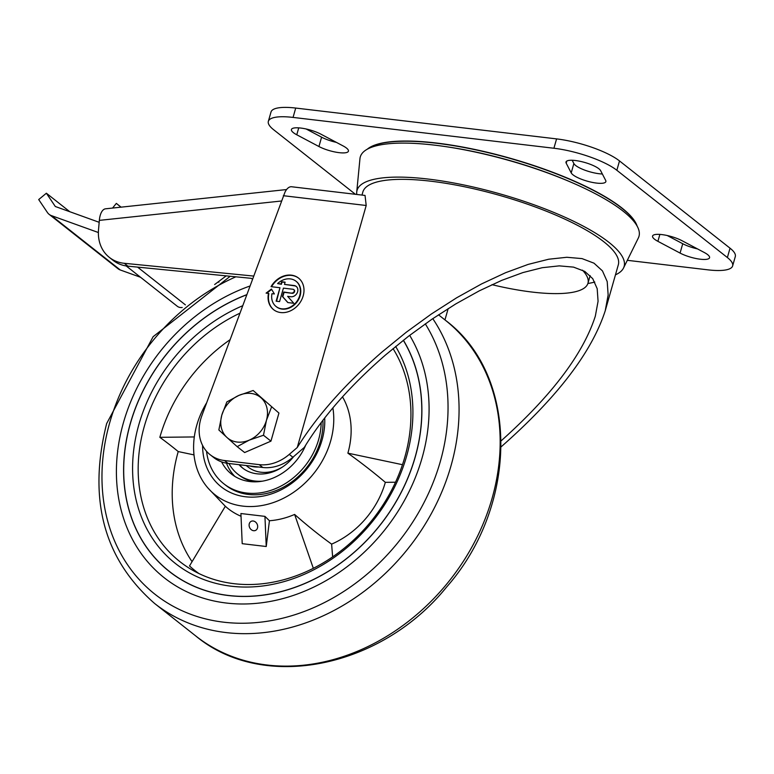 <?xml version="1.0" encoding="UTF-8"?>
<svg xmlns="http://www.w3.org/2000/svg" width="774" height="774" viewBox="0 0 774 774"><rect width="100%" height="100%" fill="white"/><g stroke="black" fill="none" stroke-linecap="round" stroke-linejoin="round"><path stroke-width="1.16" d="M294.091 289.844A2.012 1.645 -51.7 0 1 292.311 293.298L283.71 292.03L282.433 296.519L287.812 302.566L293.791 303.282L287.647 296.365L290.889 296.752A6.037 4.944 -51.7 0 0 297.119 293.027A6.037 4.944 -51.7 0 0 296.219 286.399A6.037 4.944 -51.7 0 0 294.081 285.529L284.474 284.397L285.113 282.152L281.678 281.746L281.039 283.99L277.605 283.584A16.099 13.187 -51.7 0 1 296.007 281.223A16.099 13.187 -51.7 0 1 296.384 302.024A16.099 13.187 -51.7 0 1 276.057 306.494A16.099 13.187 -51.7 0 1 271.955 293.704L274.373 293.946L271.442 289.041L266.092 293.123L268.491 293.365A20.124 16.486 -51.7 0 0 273.561 309.648A20.124 16.486 -51.7 0 0 298.967 304.066A20.124 16.486 -51.7 0 0 298.503 278.059A20.124 16.486 -51.7 0 0 271.045 286.67L279.975 287.725L276.134 301.192L279.569 301.599L283.41 288.131L293.017 289.273A2.012 1.645 -51.7 0 1 293.733 289.563L294.091 289.844A2.012 1.645 -51.7 0 0 293.897 289.718M291.953 293.007A2.012 1.645 -51.7 0 0 293.733 289.563M210.141 454.715A40.248 32.972 -51.7 0 0 224.431 460.52L228.049 463.384A40.248 32.972 -51.7 0 1 213.769 457.569L210.141 454.715A40.248 32.972 -51.7 0 1 201.84 415.754L284.967 192.204A14.087 7.218 96.7 0 1 291.634 186.757L365.038 195.435L366.199 205.497L297.264 447.498L289.283 454.377L292.901 457.241L304.317 447.401C322.922 416.693 350.08 385.8 385.8 354.734L408.537 336.216L432.047 319.14L455.789 303.911L479.212 290.879L501.775 280.352L522.953 272.564L542.264 267.698L559.254 265.869L573.534 267.117L584.786 271.413L592.729 278.659L597.189 288.683L598.07 301.26L595.341 316.092C583.19 353.912 551.814 395.466 501.223 440.754M289.283 454.377A40.248 32.972 -51.7 0 1 259.174 464.632L224.431 460.52M444.944 319.904L448.175 308.574M228.049 463.384L262.802 467.486A40.248 32.972 -51.7 0 0 292.901 457.241M271.674 289.428L266.749 293.191M268.491 293.365L268.859 293.646A20.124 16.486 -51.7 0 0 273.744 309.793M298.687 278.205A20.124 16.486 -51.7 0 0 271.539 286.728M279.975 287.725L276.57 301.241M292.311 293.298L284.077 292.32L282.8 296.81L287.928 302.586M296.403 286.544A6.037 4.944 -51.7 0 0 294.439 285.819L284.474 284.397M285.045 282.384L282.036 282.026L281.397 284.271L277.605 283.584M276.241 306.63A16.099 13.187 -51.7 0 0 276.415 306.775A16.099 13.187 -51.7 0 0 296.742 302.315A16.099 13.187 -51.7 0 0 296.374 281.504A16.099 13.187 -51.7 0 0 296.19 281.368M582.464 270.155A108.67 28.009 15.9 0 1 587.959 283.236A108.67 28.009 15.9 0 1 491.964 284.668M594.78 282.036A124.769 32.16 15.9 0 1 587.892 283.478M297.264 447.498C317.147 415.667 345.446 383.798 382.172 351.88L406.379 332.152L431.408 313.983L456.679 297.767L481.612 283.903L505.635 272.69L528.178 264.398L548.727 259.222L566.82 257.278L582.029 258.603L593.997 263.179L602.453 270.89L607.203 281.562L608.141 294.942L605.239 310.742C591.81 352.189 557.135 397.536 501.223 446.753M355.421 194.293L273.609 129.713A48.298 12.452 15.9 0 1 268.346 121.344L271.016 111.998A48.298 12.452 15.9 0 1 295.716 108.06L556.583 138.894A48.298 12.452 15.9 0 1 619.51 160.934L730.037 248.193A48.298 12.452 15.9 0 1 735.3 256.562L732.639 265.908A48.298 12.452 15.9 0 1 707.929 269.845L627.327 260.316M697.519 248.918A18.112 4.663 15.9 0 1 682.736 243.723L667.256 235.528M602.346 173.986A18.112 4.663 15.9 0 1 585.057 170.251A18.112 4.663 15.9 0 1 573.873 163.537L572.179 160.266M336.39 142.377A18.112 4.663 15.9 0 1 321.597 137.182L306.127 128.977M367.244 149.227A142.368 36.688 15.9 0 1 436.401 143.026A142.368 36.688 15.9 0 1 637.137 226.105M318.936 146.528L296.761 134.782A18.112 4.663 15.9 0 1 291.421 129.519A18.112 4.663 15.9 0 1 302.576 128.31A18.112 4.663 15.9 0 1 320.92 134.183L343.085 145.918A18.112 4.663 15.9 0 1 348.426 151.191A18.112 4.663 15.9 0 1 337.28 152.401A18.112 4.663 15.9 0 1 318.936 146.528L321.597 137.182M680.075 253.079L657.9 241.333A18.112 4.663 15.9 0 1 652.559 236.07A18.112 4.663 15.9 0 1 663.705 234.851A18.112 4.663 15.9 0 1 682.049 240.724L704.224 252.469A18.112 4.663 15.9 0 1 709.564 257.732A18.112 4.663 15.9 0 1 698.409 258.951A18.112 4.663 15.9 0 1 680.075 253.079L682.736 243.723M600.663 170.706L605.674 180.419A18.112 4.663 15.9 0 1 605.858 181.619A18.112 4.663 15.9 0 1 589.227 181.697A18.112 4.663 15.9 0 1 571.212 172.892L566.2 163.179A18.112 4.663 15.9 0 1 566.007 161.979A18.112 4.663 15.9 0 1 582.638 161.901A18.112 4.663 15.9 0 1 600.663 170.706M268.346 121.344A48.298 12.452 15.9 0 1 293.056 117.416L553.913 148.25A48.298 12.452 15.9 0 1 616.849 170.28L727.376 257.548A48.298 12.452 15.9 0 1 732.639 265.908M367.766 148.937A142.368 36.688 15.9 0 1 436.352 143.219A142.368 36.688 15.9 0 1 636.847 225.582M445.563 146.605A140.384 36.175 15.9 0 1 571.947 182.616M356.785 194.458A138.856 35.788 15.9 0 1 356.727 192.029L359.958 158.66A144.893 37.346 15.9 0 1 434.408 145.125A144.893 37.346 15.9 0 1 578.846 185.673A144.893 37.346 15.9 0 1 638.356 237.957L623.515 268.027A138.856 35.788 15.9 0 1 615.465 274.838M356.727 192.029A138.856 35.788 15.9 0 1 428.07 179.055A138.856 35.788 15.9 0 1 566.491 217.92A138.856 35.788 15.9 0 1 623.515 268.027M361.98 195.077L362.851 192.02A132.818 34.23 15.9 0 1 430.789 181.203A132.818 34.23 15.9 0 1 560.686 217.242A132.818 34.23 15.9 0 1 618.32 264.795L605.239 310.742M332.878 407.859A78.484 64.29 128.3 0 1 291.392 493.764A78.484 64.29 128.3 0 1 208.032 488.123A78.484 64.29 128.3 0 1 196.751 425.284A78.484 64.29 128.3 0 1 206.619 402.848M198.899 573.534A150.417 123.211 128.3 0 1 189.504 565.949L225.331 506.254A81.241 66.545 -51.7 0 0 241.033 516.258M264.94 516.374L266.237 546.512L242.204 543.677L240.917 513.53L264.94 516.374L269.429 520.738A81.241 66.545 -51.7 0 0 294.613 514.439A771.146 242.843 66.6 0 0 331.62 544.132A81.928 67.106 128.3 0 0 385.336 482.337A771.146 198.734 15.9 0 0 347.884 453.158A81.241 66.545 -51.7 0 0 342.485 396.849M253.185 520.999A5.031 4.122 65.1 0 1 257.684 526.368A5.031 4.122 65.1 0 1 253.601 530.712A5.031 4.122 65.1 0 1 249.102 525.352A5.031 4.122 65.1 0 1 253.185 520.999M194.303 436.942L159.841 437.32A539.12 138.943 -164.1 0 1 178.223 451.561A149.953 122.834 -51.7 0 0 192.068 561.672M393.037 348.61A152.73 125.107 128.3 0 1 366.141 527.21A152.73 125.107 128.3 0 1 195.725 571.928A152.73 125.107 128.3 0 1 144.303 426.377A152.73 125.107 128.3 0 1 239.795 313.257M159.841 437.32A150.417 123.211 128.3 0 1 229.984 339.757M178.223 451.561L194.013 454.899M294.613 514.439L313.335 568.319M332.636 556.883L331.62 544.132M347.884 453.158L402.47 464.7M395.514 482.221L385.336 482.337M266.237 546.512L269.429 520.738M395.649 346.452A156.967 128.581 128.3 0 1 286.777 580.8A156.967 128.581 128.3 0 1 138.885 424.52A156.967 128.581 128.3 0 1 242.572 305.778M403.322 340.279A166.932 136.737 128.3 0 1 363.374 543.735A166.932 136.737 128.3 0 1 169.303 571.367A166.932 136.737 128.3 0 1 130.39 423.513A166.932 136.737 128.3 0 1 246.625 294.817M403.331 340.27A166.932 136.737 128.3 0 1 363.441 543.745A166.932 136.737 128.3 0 1 169.351 571.396A166.932 136.737 128.3 0 1 169.332 571.376L169.351 571.396M403.399 340.221A167.029 136.824 128.3 0 1 363.432 543.793A167.029 136.824 128.3 0 1 169.245 571.444A167.029 136.824 128.3 0 1 130.342 423.542A167.029 136.824 128.3 0 1 246.645 294.768M169.245 571.444A167.029 136.824 128.3 0 1 130.303 423.504A167.029 136.824 128.3 0 1 246.664 294.71M409.669 335.345A175.079 143.413 128.3 0 1 288.567 596.957A175.079 143.413 128.3 0 1 123.434 422.691A175.079 143.413 128.3 0 1 249.876 286.051M324.712 417.912A68.422 56.047 128.3 0 1 265.143 495.65A68.422 56.047 128.3 0 1 202.585 445.418M322.932 420.214A64.397 52.748 128.3 0 1 289.273 483.634A64.397 52.748 128.3 0 1 225.592 485.163L223.783 483.74A64.397 52.748 128.3 0 1 206.542 451.29M258.826 467.022A36.223 29.673 128.3 0 1 249.586 465.929M321.181 422.507A64.397 52.748 128.3 0 1 285.799 483.286A64.397 52.748 128.3 0 1 223.783 483.74M305.769 445.002A52.042 42.628 128.3 0 1 231.436 474.036A52.042 42.628 128.3 0 1 221.606 461.885M234.89 476.445A52.042 42.628 128.3 0 1 226.492 463.162M254.636 481.834A48.181 39.464 128.3 0 1 238.992 475.081L237.705 474.065A48.181 39.464 128.3 0 1 228.949 463.491M262.463 481.157A48.181 39.464 128.3 0 1 237.705 474.065M293.733 456.525A40.412 33.098 128.3 0 1 242.523 467.97A40.412 33.098 128.3 0 1 239.04 464.681M243.171 468.464A40.412 33.098 128.3 0 1 239.505 464.739M281.939 467.322A36.223 29.673 128.3 0 1 281.281 467.709A36.223 29.673 128.3 0 1 248.028 466.983L246.18 465.522M253.166 390.502L278.94 413.064L253.166 390.502L238.953 395.369A26.161 21.43 128.3 0 1 261.264 398.01A26.161 21.43 128.3 0 1 266.43 420.379A26.161 21.43 128.3 0 1 249.276 440.116L237.173 446.646L226.966 437.474L218.858 429.967L221.809 415.106A26.161 21.43 128.3 0 1 238.953 395.369L226.859 401.899L221.809 415.106A26.161 21.43 128.3 0 0 226.966 437.474A26.161 21.43 128.3 0 0 249.276 440.116L263.479 435.249L270.948 441.141L278.94 413.064M237.173 446.646L244.632 452.538L270.948 441.141M271.481 407.172L266.43 420.379L263.479 435.249M252.411 279.191L251.337 278.34L127.894 266.159A40.248 32.972 -51.7 0 1 113.004 260.287L109.386 257.423A40.248 32.972 128.3 0 1 98.53 229.636L99.343 220.377A18.112 8.108 83.9 0 1 105.583 208.806L286.583 189.553M109.386 257.423A40.248 32.972 128.3 0 0 124.266 263.295L253.572 276.057M120.957 207.171L116.332 203.388L112.549 208.071M116.332 203.388L121.102 207.161M99.178 222.302L55.312 206.503L46.372 193.219L69.795 211.718M214.64 284.542L226.211 275.863M126.201 265.946L177.236 306.233A8.853 7.256 -51.7 0 0 182.209 307.491M46.372 193.219L38.7 199.566L47.398 212.473A12.074 9.888 -51.7 0 0 49.12 214.34L117.967 268.694A12.074 9.888 -51.7 0 0 120.289 269.981L140.558 277.276M49.12 214.34A12.074 9.888 -51.7 0 0 51.432 215.617L98.385 232.529M283.332 195.706L366.199 205.497M296.761 134.782L298.735 127.865M657.9 241.333L659.874 234.406M571.212 172.892L573.873 163.537M566.2 163.179L566.8 161.06M727.376 257.548L730.037 248.193M616.849 170.28L619.51 160.934M553.913 148.25L556.583 138.894M293.056 117.416L295.716 108.06M259.174 464.632L262.802 467.486M425.284 323.842A193.781 158.738 128.3 0 1 293.801 615.069A193.781 158.738 128.3 0 1 109.744 422.594A193.781 158.738 128.3 0 1 235.867 276.811M432.772 318.646A201.24 164.843 128.3 0 1 391.779 567.052A201.24 164.843 128.3 0 1 154.674 603.526C103.726 559.021 87.723 499.027 106.657 423.552L153.126 336.69L230.236 276.26M438.5 314.805L445.166 320.078A201.24 164.843 128.3 0 1 449.858 580.171A201.24 164.843 128.3 0 1 195.774 635.976L154.674 603.526M124.266 263.295L127.894 266.159M218.936 282.094L217.726 282.229M281.359 201.017L99.343 220.377M137.578 267.117L185.383 304.859M51.432 215.617L120.289 269.981M590.136 275.592L587.959 283.236M208.042 488.123L225.321 506.283M445.166 320.078C519.373 375.138 518.928 504.958 446.492 587.176C381.118 668.185 263.15 692.159 195.774 635.976M282.742 466.838L281.281 467.709"/></g></svg>

